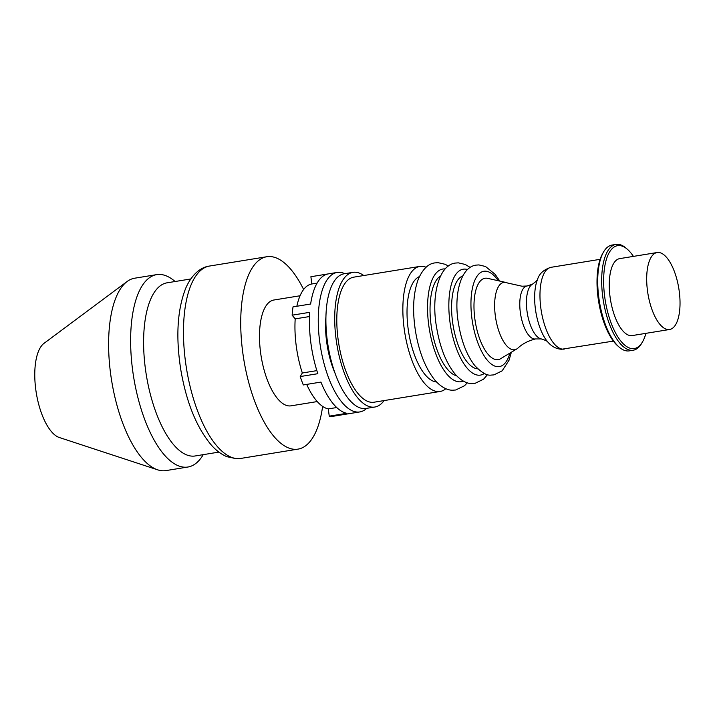 <?xml version="1.0" encoding="UTF-8"?>
<svg xmlns="http://www.w3.org/2000/svg" width="715" height="715" viewBox="0 0 715 715"><rect width="100%" height="100%" fill="white"/><g stroke="black" fill="none" stroke-linecap="round" stroke-linejoin="round"><path stroke-width="1.07" d="M462.694 275.954A47.217 18.974 80.8 0 0 452.541 321.696A47.217 18.974 80.8 0 0 477.79 368.842M440.449 276.035A51.274 20.61 80.8 0 0 431.065 324.869A51.274 20.61 80.8 0 0 456.662 375.813M419.392 276.607A53.598 21.548 80.8 0 0 408.095 328.426A53.598 21.548 80.8 0 0 436.507 381.944M426.086 267.258A63.349 25.463 80.8 0 0 419.785 266.427A63.349 25.463 80.8 0 0 404.127 328.337A63.349 25.463 80.8 0 0 440.109 391.471A63.349 25.463 80.8 0 0 445.82 388.692M419.785 266.427L353.728 277.161A63.349 25.463 80.8 0 0 338.07 339.071A63.349 25.463 80.8 0 0 374.052 402.214L440.109 391.471M363.774 275.525A68.22 27.42 80.8 0 0 352.951 272.352A68.22 27.42 80.8 0 0 336.077 339.026A68.22 27.42 80.8 0 0 374.83 407.023A68.22 27.42 80.8 0 0 384.098 400.579M352.951 272.352L344.138 273.782A68.22 27.42 80.8 0 0 327.273 340.456A68.22 27.42 80.8 0 0 366.026 408.453L374.83 407.023M300.059 295.76L273.818 300.023A53.598 21.548 80.8 0 0 260.564 352.406A53.598 21.548 80.8 0 0 291.014 405.834L317.254 401.571M303.625 289.486A97.455 39.173 80.8 0 0 266.784 256.739A97.455 39.173 80.8 0 0 242.689 351.977A97.455 39.173 80.8 0 0 298.048 449.118A97.455 39.173 80.8 0 0 322.626 406.379M190.771 278.966L167.06 282.818A87.713 35.258 80.8 0 0 145.368 368.538A87.713 35.258 80.8 0 0 195.195 455.964L218.915 452.103M175.103 281.513A97.455 39.173 80.8 0 0 156.683 274.632A97.455 39.173 80.8 0 0 132.588 369.878A97.455 39.173 80.8 0 0 187.956 467.011A97.455 39.173 80.8 0 0 203.239 454.651M156.683 274.632L134.661 278.207A97.455 39.173 80.8 0 0 127.1 281.513A97.455 39.173 80.8 0 0 110.575 373.453A97.455 39.173 80.8 0 0 157.711 469.844A97.455 39.173 80.8 0 0 165.934 470.595L187.956 467.011M127.1 281.513L44.017 343.343A48.727 19.582 80.8 0 0 35.75 389.318A48.727 19.582 80.8 0 0 59.318 437.509L157.711 469.844M527.178 286L522.004 286.215L507.427 282.97A34.105 13.71 80.8 0 0 506.265 282.55L487.362 278.287A41.202 16.561 80.8 0 0 486.236 278.18A41.202 16.561 80.8 0 0 474.805 318.532A41.202 16.561 80.8 0 0 496.97 359.681A41.202 16.561 80.8 0 0 500.446 358.823L517.034 348.795A34.105 13.71 80.8 0 0 518 348.026C522.558 343.718 528.483 340.68 535.776 338.892M506.265 282.55A34.105 13.71 80.8 0 0 504.781 282.327A34.105 13.71 80.8 0 0 495.316 315.735A34.105 13.71 80.8 0 0 513.665 349.805A34.105 13.71 80.8 0 0 517.034 348.795M532.523 284.159L526.875 286.045A26.804 10.77 80.8 0 0 520.314 312.232A26.804 10.77 80.8 0 0 534.731 338.999A26.804 10.77 80.8 0 0 535.472 338.955L541.425 338.955M537.582 279.351C537.34 280.289 535.571 281.942 532.264 284.293A27.992 11.252 80.8 0 0 526.991 311.052A27.992 11.252 80.8 0 0 541.139 338.901C545.018 340.09 547.225 341.1 547.753 341.913M633.41 256.39A52.141 20.958 80.8 0 0 627.493 249.383L626.215 248.266A53.598 21.548 80.8 0 0 616.008 244.405L612.04 245.057A53.598 21.548 80.8 0 0 603.576 251.939L602.727 253.414A52.141 20.958 80.8 0 0 598.062 297.663A52.141 20.958 80.8 0 0 617.751 345.89L619.029 347.007A53.598 21.548 80.8 0 0 629.236 350.868L633.204 350.216A53.598 21.548 80.8 0 0 641.668 343.334L642.517 341.859A52.141 20.958 80.8 0 0 645.913 333.342M603.576 251.939A53.598 21.548 80.8 0 0 598.795 297.44A53.598 21.548 80.8 0 0 619.029 347.007M616.008 244.405A53.598 21.548 80.8 0 0 602.754 296.796A53.598 21.548 80.8 0 0 633.204 350.216M627.493 249.383A52.141 20.958 80.8 0 0 604.675 296.591A52.141 20.958 80.8 0 0 621.246 341.582A52.141 20.958 80.8 0 0 642.517 341.859M657.103 252.538L619.673 258.624A38.985 15.667 80.8 0 0 610.038 296.725A38.985 15.667 80.8 0 0 632.176 335.576L669.615 329.49A38.985 15.667 80.8 0 0 679.25 291.398A38.985 15.667 80.8 0 0 657.103 252.538A38.985 15.667 80.8 0 0 647.468 290.639A38.985 15.667 80.8 0 0 669.615 329.49M344.827 273.675A70.651 28.403 80.8 0 0 339.276 272.308A70.651 28.403 80.8 0 0 337.14 272.451A70.651 28.403 80.8 0 0 320.043 344.13A70.651 28.403 80.8 0 0 357.679 412.072A70.651 28.403 80.8 0 0 359.815 411.929L351.002 413.359A70.651 28.403 -99.2 0 1 350.833 413.386L333.217 416.255A70.651 28.403 -99.2 0 1 331.251 416.371A70.651 28.403 -99.2 0 1 329.249 416.157L346.864 413.297A70.651 28.403 -99.2 0 1 320.919 382.087L303.303 384.947A70.651 28.403 -99.2 0 1 300.22 376.555L317.835 373.695A70.651 28.403 -99.2 0 1 309.756 312.321L292.14 315.181L295.197 318.872A63.349 25.463 -99.2 0 0 302.329 372.989L316.852 370.629M359.815 411.929A70.651 28.403 80.8 0 0 366.715 408.337M335.201 373.614A53.598 21.548 -99.2 0 1 325.933 316.593M292.14 315.181A70.651 28.403 -99.2 0 1 293.025 306.887L310.641 304.018A70.651 28.403 -99.2 0 1 328.337 273.881A70.651 28.403 -99.2 0 1 328.507 273.854M302.329 372.989L300.22 376.555M329.249 416.157L328.292 408.909A63.349 25.463 -99.2 0 1 306.699 384.393M296.859 306.261A63.349 25.463 -99.2 0 1 311.838 283.971L310.891 276.723L328.167 273.917M309.524 316.539L295.197 318.872M317.094 283.113L311.838 283.971M328.292 408.909L336.729 407.532M498.042 280.486A48.307 19.412 80.8 0 0 485.315 271.155A48.307 19.412 80.8 0 0 471.918 318.461A48.307 19.412 80.8 0 0 497.899 366.706A48.307 19.412 80.8 0 0 509.884 353.353M467.449 269.519A53.652 21.566 80.8 0 0 464.804 269.081A53.652 21.566 80.8 0 0 449.914 321.634A53.652 21.566 80.8 0 0 478.773 375.214A53.652 21.566 80.8 0 0 484.341 373.445M445.079 268.938A57.084 22.943 80.8 0 0 444.533 268.911A57.084 22.943 80.8 0 0 428.696 324.816A57.084 22.943 80.8 0 0 459.405 381.828A57.084 22.943 80.8 0 0 463.302 381.077M240.803 458.422L236.352 458.726L226.816 456.662C221.132 454.231 215.93 450.334 211.229 444.953C196.5 427.347 186.356 402.259 180.788 369.7C175.658 336.854 177.311 309.675 185.748 288.172C191.995 273.836 201.273 267.053 209.531 266.043A97.455 39.173 80.8 0 0 185.435 361.29A97.455 39.173 80.8 0 0 237.854 458.628A97.455 39.173 80.8 0 0 240.803 458.422L298.048 449.118M564.323 349.072A41.416 16.651 80.8 0 1 563.071 349.161A41.416 16.651 80.8 0 1 540.799 307.79A41.416 16.651 80.8 0 1 551.042 267.312C543.713 269.6 539.19 273.702 537.466 279.628A37.734 15.167 80.8 0 0 535.401 308.943A37.734 15.167 80.8 0 0 547.547 341.69C551.435 346.391 556.109 348.92 561.57 349.26L613.399 341.1M511.297 352.486L509.017 360.271L502.18 370.817L493.922 374.892L491.116 375.089C487.031 375.795 481.615 372.667 474.867 365.687C467.011 355.605 461.613 341.886 458.655 324.512C453.471 296.761 459.861 267.258 476.074 265.113L478.88 264.916L485.521 266.498L495.129 274.328L499.66 280.87M487.558 374.597L483.59 379.182L474.957 383.392L471.989 383.598C468.182 383.723 461.756 381.783 454.856 373.802C446.08 362.755 440.038 347.526 436.722 328.105C430.939 297.36 438.277 265.086 455.401 263.057L458.369 262.852L465.259 264.461L470.13 267.41M467.315 382.82L464.5 385.751L455.696 389.997L452.622 390.211C448.814 390.336 442.228 388.451 435.042 380.317C425.604 368.663 419.106 352.415 415.549 331.563C412.242 310.614 413.19 293.061 418.4 278.895C422.931 268.885 428.482 263.549 435.033 262.888L438.107 262.682L445.079 264.273L448.332 266.016M209.531 266.043L266.784 256.739M551.042 267.312L600.108 259.331M328.337 273.881L337.14 272.451"/></g></svg>

